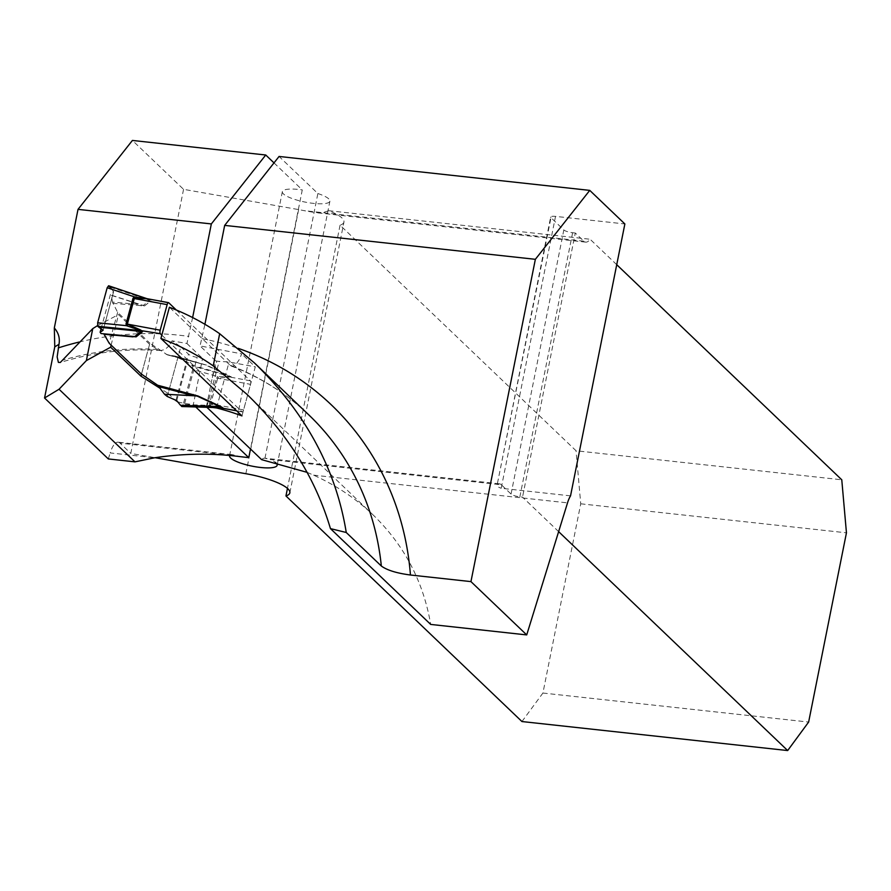 <?xml version="1.0" encoding="UTF-8"?>
<svg xmlns="http://www.w3.org/2000/svg" width="891" height="891" viewBox="0 0 891 891"><rect width="100%" height="100%" fill="white"/><g stroke="black" fill="none" stroke-linecap="round" stroke-linejoin="round"><path stroke-width="0.67" stroke-dasharray="4.46 3.34" d="M289.853 492.812L343.959 222.037A42.801 10.157 11.3 0 0 328.712 210.699L323.088 212.593L315.191 212.604L304.009 210.632A42.801 10.157 -168.7 0 0 298.63 209.597L183.557 189.326L132.414 140.444M183.557 189.326L130.788 453.43L155.056 457.707M229.611 455.602A24.246 5.758 -168.7 0 1 229.878 455.134L120.007 443.128L130.788 453.43M120.007 443.128A22.821 7.763 96.2 0 0 118.135 442.181A22.821 7.763 96.2 0 0 110.183 452.929L154.633 457.785M108.323 458.943L110.183 452.929M192.623 317.564L186.943 343.514L172.074 340.841L180.795 346.822L168.098 393.454L160.436 388.532M168.098 393.454L174.703 399.758M177.766 401.908L184.637 403.512A278.538 253.456 133.7 0 1 193.314 404.637L195.753 406.964M97.464 325.66L118.492 314.59L149.588 344.316L157.774 349.517L160.803 350.542L164.946 349.517L168.9 346.02L172.074 340.841M111.141 345.129L118.492 314.59M219.665 407.71L210.733 403.823L217.682 378.263L231.304 376.871L206.445 365.076L174.903 356.044L167.397 354.896L149.9 343.202L141.48 374.131L149.588 344.316M307.139 472.364L313.61 475.148C336.163 485.372 356.01 498.648 373.14 514.965C404.18 545.058 423.37 581.545 430.687 624.424M206.879 407.31L212.904 407.499M231.047 365.956C260.462 377.227 286.401 393.544 308.832 414.928A280.676 255.405 -46.3 0 0 230.134 365.288L169.401 307.25M230.134 365.288L232.974 366.19L235.992 364.308L239.033 360.031L241.717 353.872L200.063 345.92L204.908 324.291M241.951 415.908L255.305 366.858L241.717 353.872M558.635 531.637L522.527 497.122L519.854 496.833A7.128 1.693 -168.7 0 1 511.055 494.06L501.332 484.771L270.118 459.522A24.246 5.758 -168.7 0 1 275.263 462.362M616.728 264.683L590.109 239.245A22.821 7.763 -83.8 0 1 585.721 242.14A22.821 7.763 -83.8 0 1 583.85 241.194L575.296 233.019L522.527 497.122M343.959 222.037A42.801 10.157 11.3 0 1 340.061 225.189L576.054 450.768L841.772 479.792M328.712 210.699L590.109 239.245M340.061 225.189L287.459 488.391M521.948 721.543L542.92 693.042L580.732 503.805L576.054 450.768M229.878 455.134L232.54 454.7L240.091 456.637M570.541 495.853L501.199 488.279L555.527 216.379L624.869 223.953M575.296 233.019L572.635 232.729A7.128 1.693 11.3 0 1 563.825 229.956L550.994 217.694L497.133 484.927L550.671 217.025A7.128 1.693 11.3 0 1 555.527 216.379M501.332 484.771A22.821 7.763 -83.8 0 0 499.472 483.824A22.821 7.763 -83.8 0 0 497.746 484.181C496.187 485.506 497.334 486.876 501.199 488.279M499.472 483.824L264.805 458.197A22.821 7.763 96.2 0 1 264.972 458.23L270.118 459.522M264.805 458.197A22.821 7.763 96.2 0 0 261.62 459.645M206.378 406.831L215.689 360.855L216.847 361.067A7.128 1.515 -164.8 0 0 219.197 361.378L229.087 362.013L255.305 366.858M180.795 346.822L188.491 354.173A7.128 1.515 -164.8 0 0 197.189 357.436L202.547 358.427L193.314 404.637M215.689 360.855L200.063 345.92M186.943 343.514L202.547 358.427M542.92 693.042L808.638 722.055M580.732 503.805L846.45 532.818M550.994 217.694A7.128 1.693 11.3 0 1 550.671 217.025M216.669 407.621L229.087 362.013M264.972 458.23L317.864 193.536L279.072 156.46M273.994 162.886L302.272 189.917L250.494 448.997M317.864 193.536A24.246 5.758 11.3 0 1 329.904 201.177A24.246 5.758 11.3 0 1 305 202.068A24.246 5.758 11.3 0 1 282.347 191.676A24.246 5.758 11.3 0 1 302.272 189.917M176.329 310.023L250.416 380.836A2.851 1.014 -79.5 0 1 250.538 384.344L243.577 409.893A2.851 1.014 -79.5 0 1 242.207 411.887A2.851 1.014 -79.5 0 1 241.984 411.776L161.817 335.127M112.801 303.363L144.554 305.914L139.764 304.51L112.433 302.071L117.634 312.351L149.9 343.202M101.073 328.812L110.684 293.507L113.636 291.602L109.793 286.958L149.621 300.345L143.273 305.435L111.397 295.166L110.684 293.507M112.433 302.071L111.397 295.166M117.634 312.351L109.214 343.291M111.453 295.389L139.764 304.51L141.457 305.925M167.274 396.473L177.832 357.692L174.903 356.044L205.576 364.987L230.145 376.592L217.649 376.525L192.723 369.487L183.178 404.536L209.797 405.372L216.546 407.499M166.071 354.284L206.445 365.076M177.832 357.692L187.266 361.991L191.52 365.076L228.185 375.445A11.416 6.939 114.8 0 0 229.054 375.523M109.793 286.958L108.78 285.855M145.3 298.129L149.577 299.565L149.621 300.345A11.416 11.026 -128.8 0 0 150.902 300.824L150.735 299.855A11.416 10.38 133.7 0 1 149.577 299.565L147.795 298.93M191.52 365.076L192.601 365.978L192.723 369.487M183.178 404.536L181.586 406.419M150.735 299.855L149.332 299.176A11.416 4.733 110.9 0 1 148.463 299.153M211.434 404.291A11.416 5.469 149.8 0 0 209.797 405.372L209.474 403.612L216.435 378.051L217.649 376.525A11.416 2.06 -125.3 0 0 218.562 378.085M250.416 380.836L231.014 377.249A11.416 10.324 -102.3 0 1 229.321 376.447M231.304 376.871A11.416 10.38 133.7 0 1 230.145 376.592L192.601 365.978M111.676 289.241L113.636 291.602L103.1 330.283L113.636 291.602M176.73 400.66L187.266 361.991M157.774 349.517A280.676 255.405 -46.3 0 0 62.994 360.087M79.032 342.077A303.497 276.177 133.7 0 1 188.859 336.43M313.61 475.148L567.522 502.869M212.348 377.595L216.847 361.067M184.637 403.512L197.189 357.436M206.812 406.875L219.197 361.378M202.045 338.658A303.497 276.177 133.7 0 1 238.198 348.336M572.635 232.729L519.854 496.833M511.055 494.06L563.825 229.956M175.939 400.315L188.491 354.173M245.849 473.711L298.63 209.597M583.85 241.194L304.009 210.632M144.554 305.914L150.902 300.824M236.572 410.773L241.984 411.776M243.577 409.893L210.733 403.823A11.416 2.428 -164.8 0 0 209.474 403.612M216.435 378.051A11.416 2.428 -164.8 0 1 217.682 378.263L250.538 384.344M167.798 354.986L201.901 363.907M160.77 350.542C127.09 348.169 93.455 352.201 59.886 362.637M373.14 514.965L246.684 394.089M231.905 454.61L118.135 442.181M277.134 465.28L329.904 201.177M229.566 455.78L282.347 191.676M585.721 242.14L315.169 212.593M242.207 411.887L236.672 410.862M175.004 356.066L203.159 364.263M203.605 364.386L167.397 354.896M147.282 298.752L147.873 298.953M147.594 298.853L146.725 298.619"/><path stroke-width="1.34" d="M192.623 317.564L211.334 223.931L265.741 155.001L132.414 140.444L78.018 209.374L54.318 327.966L54.774 346.844L44.55 397.999L108.323 458.943L134.987 461.861L154.633 457.785C183.646 453.408 212.125 453.029 240.091 456.637L248.767 457.64L195.753 406.964M44.55 397.999L59.04 389.256L86.371 360.599L110.64 347.189L140.934 376.136L141.48 374.131L109.214 343.291L103.79 333.813L131.122 336.263L103.79 333.813M160.436 388.532L140.934 376.136M174.703 399.758L177.766 401.908M59.04 389.256L134.987 461.861M54.318 327.966C58.516 332.822 60.076 338.268 58.995 344.305L57.147 356.89L58.383 362.392L60.332 362.448L92.764 328.623L97.464 325.66M211.334 223.931L78.018 209.374M110.64 347.189L111.141 345.129M330.45 528.608L346.254 532.495L381.337 566.03C387.084 570.229 396.785 573.225 410.439 575.007L470.949 581.611L526.715 634.915L430.687 624.424L330.45 528.608C315.548 478.489 287.626 433.65 246.684 394.089L213.239 365.878A278.538 253.456 133.7 0 0 160.915 338.446L241.951 415.908A278.538 253.456 -46.3 0 0 216.569 407.978L216.669 407.621M307.139 472.364L261.62 459.645L206.879 407.31M212.904 407.499L216.569 407.978M346.254 532.495C336.018 469.089 305.39 412.544 254.358 362.86L219.665 333.702L213.239 365.878M160.915 338.446L169.401 307.25A280.676 255.405 133.7 0 1 219.665 333.702M155.056 457.707L245.849 473.711A42.801 10.157 11.3 0 1 289.853 492.812A42.801 10.157 11.3 0 1 285.955 495.964L521.948 721.543L787.666 750.556L558.635 531.637M229.611 455.602A24.246 5.758 -168.7 0 0 229.566 455.78A24.246 5.758 -168.7 0 0 252.22 466.171A24.246 5.758 -168.7 0 0 277.134 465.28A24.246 5.758 -168.7 0 0 275.263 462.362M787.666 750.556L808.638 722.055L846.45 532.818L841.772 479.792L616.728 264.683M287.459 488.391L285.955 495.964M204.908 324.291L224.677 225.39L279.072 156.46L589.753 190.384L624.869 223.953L570.541 495.853A22.821 7.763 96.2 0 0 567.522 502.869L526.715 634.915M470.949 581.611L535.357 259.314L224.677 225.39M250.494 448.997L248.767 457.64M265.741 155.001L273.994 162.886M92.764 328.623L86.371 360.599M589.753 190.384L535.357 259.314M176.329 310.023L168.744 302.762A2.851 1.014 -79.5 0 0 168.533 302.65L147.115 298.685L168.288 302.673M161.817 335.127L160.324 333.702A2.851 1.014 -79.5 0 1 160.191 330.193L167.152 304.633A2.851 1.014 -79.5 0 1 168.533 302.65M136.134 336.854L131.122 336.263L134.808 336.531L141.157 331.441L141.112 330.639L126.422 325.672L97.654 322.787L97.776 326.295L98.845 327.197L141.157 331.441A11.416 11.026 51.2 0 1 142.482 331.764L136.134 336.854L101.062 333.557M141.48 374.131L157.651 385.224L164.512 394.223L193.258 395.649L159.155 386.727M157.651 385.224L198.014 396.005L164.512 394.223M198.014 396.005L220.634 406.463L222.884 407.811L220.734 407.911M220.634 407.9L219.665 407.71M147.004 298.663L134.296 298.552L127.335 324.112L140.912 330.104A11.416 4.733 -69.1 0 0 139.954 330.416M98.845 327.197L103.1 330.283L100.126 332.276L100.961 333.49M100.126 332.276L101.073 328.812M182.165 406.43L180.572 405.316L219.721 406.53L197.111 396.083L193.258 395.649L193.403 394.568M180.572 405.316L176.73 400.66L167.274 396.473L164.757 394.468M147.873 298.953L108.613 285.755L107.187 287.726L134.274 296.837L148.463 299.153M107.187 287.726L97.654 322.787M219.453 407.699L221.692 407.666L219.721 406.53A11.416 6.939 -65.2 0 1 220.634 406.463M216.546 407.499L219.286 407.699M135.187 298.385L134.274 296.837L132.993 298.296L126.032 323.856L126.422 325.672A11.416 3.675 -31.4 0 0 128.059 324.591M160.324 333.702L142.304 330.795A11.416 10.38 -46.3 0 0 141.112 330.639L97.776 326.295M222.884 407.811A11.416 10.38 -46.3 0 0 221.692 407.666L181.586 406.419M236.572 410.773L222.583 408.178A11.416 10.324 77.7 0 0 220.812 407.71M111.676 289.241L108.78 285.855L107.187 287.726L97.654 322.787L97.776 326.295L103.1 330.283M58.271 347.913A303.497 276.177 133.7 0 1 79.032 342.077M381.337 566.03A280.676 255.405 -46.3 0 0 308.832 414.928L254.358 362.86M238.198 348.336A303.497 276.177 133.7 0 1 410.439 575.007M58.995 344.305L54.774 346.844M142.304 330.795L142.482 331.764M133.026 336.865L104.381 334.303M126.032 323.856A11.416 2.428 15.2 0 0 127.335 324.112L160.191 330.193M167.152 304.633L134.296 298.552A11.416 2.428 15.2 0 1 132.993 298.296M108.78 285.855L145.3 298.129M236.672 410.862L220.801 407.922M181.853 406.53L219.509 407.71M218.919 407.688L220.411 407.855"/></g></svg>
